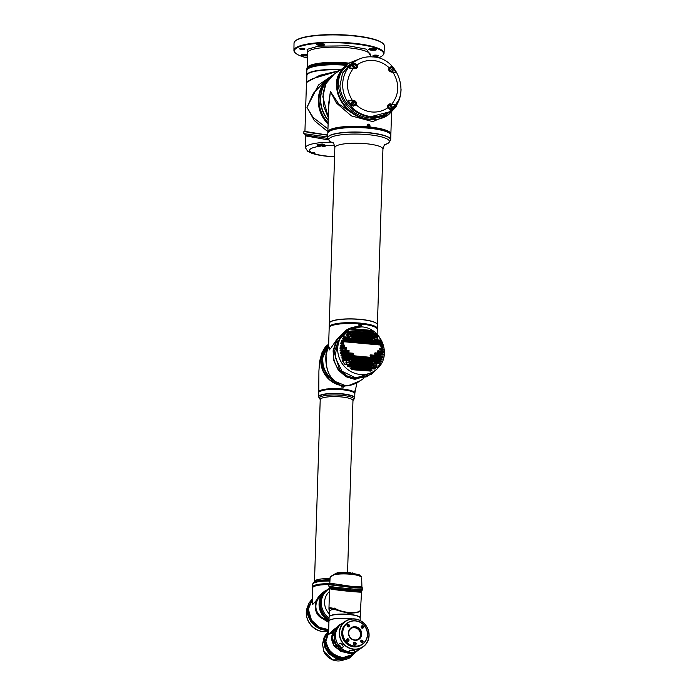 <?xml version="1.0" encoding="UTF-8"?>
<svg xmlns="http://www.w3.org/2000/svg" width="695" height="695" viewBox="0 0 695 695"><rect width="100%" height="100%" fill="white"/><g stroke="black" fill="none" stroke-linecap="round" stroke-linejoin="round"><path stroke-width="1.04" d="M307.364 57.972A44.61 9.426 1.8 0 1 295.366 52.933L294.923 52.49A45.079 9.522 1.8 0 1 293.924 50.431L294.02 43.177A45.201 9.556 1.8 0 1 295.158 41.109L295.566 40.744A44.801 9.469 1.8 0 1 296.322 40.154A44.801 9.469 1.8 0 1 341.002 34.75A44.801 9.469 1.8 0 1 382.997 43.49L383.379 43.881A45.201 9.556 1.8 0 1 384.387 46.018L384.031 53.263A45.079 9.522 1.8 0 1 382.902 55.253L382.432 55.669A44.61 9.426 1.8 0 1 381.677 56.252A44.61 9.426 1.8 0 1 378.236 57.911M295.158 41.109A45.201 9.556 1.8 0 1 295.922 40.519A45.201 9.556 1.8 0 1 341.01 35.063A45.201 9.556 1.8 0 1 383.379 43.881M293.924 50.431A45.079 9.522 1.8 0 1 295.818 47.781A45.079 9.522 1.8 0 1 345.745 42.595A45.079 9.522 1.8 0 1 384.031 53.263M377.576 55.339L373.841 55.226M295.366 52.933A44.61 9.426 1.8 0 1 296.244 48.276A44.61 9.426 1.8 0 1 350.332 43.49A44.61 9.426 1.8 0 1 382.432 55.669M304.106 48.485L300.37 48.363M378.193 55.557A2.485 0.53 1.8 0 1 378.193 55.574A2.485 0.53 1.8 0 1 378.089 55.713A2.485 0.53 1.8 0 1 375.335 56A2.485 0.53 1.8 0 1 373.215 55.418A2.485 0.53 1.8 0 1 373.215 55.4M378.089 55.513A2.485 0.53 -178.2 0 0 378.097 55.513A2.485 0.53 -178.2 0 1 375.682 55.817A2.485 0.53 -178.2 0 1 373.311 55.357M376.447 49.267A3.736 0.791 1.8 0 1 376.455 49.345A3.736 0.791 1.8 0 1 376.299 49.562A3.736 0.791 1.8 0 1 372.173 49.988A3.736 0.791 1.8 0 1 368.993 49.11A3.736 0.791 1.8 0 1 369.019 49.032M378.28 55.939A2.693 0.573 -178.2 0 0 378.332 55.652A2.693 0.573 -178.2 0 0 375.804 55.131A2.693 0.573 -178.2 0 0 373.119 55.452A2.693 0.573 -178.2 0 0 373.067 55.487A2.693 0.573 -178.2 0 0 375.013 56.226A2.693 0.573 -178.2 0 0 378.28 55.939M324.539 44.932A3.944 0.834 -178.2 0 0 324.617 44.515A3.944 0.834 -178.2 0 0 320.925 43.75A3.944 0.834 -178.2 0 0 316.998 44.228A3.944 0.834 -178.2 0 0 316.929 44.28A3.944 0.834 -178.2 0 0 319.761 45.349A3.944 0.834 -178.2 0 0 324.539 44.932M317.059 44.185A3.736 0.791 -178.2 0 0 317.042 44.254A3.736 0.791 -178.2 0 0 320.221 45.14A3.736 0.791 -178.2 0 0 324.348 44.706A3.736 0.791 -178.2 0 0 324.504 44.489A3.736 0.791 -178.2 0 0 324.495 44.419M307.407 54.479A3.944 0.834 -178.2 0 0 301.43 54.749A3.944 0.834 -178.2 0 0 301.361 54.801A3.944 0.834 -178.2 0 0 302.968 55.722A3.944 0.834 -178.2 0 0 307.39 55.861M376.49 49.779A3.944 0.834 -178.2 0 0 376.568 49.371A3.944 0.834 -178.2 0 0 372.876 48.598A3.944 0.834 -178.2 0 0 368.949 49.076A3.944 0.834 -178.2 0 0 368.88 49.128A3.944 0.834 -178.2 0 0 371.721 50.205A3.944 0.834 -178.2 0 0 376.49 49.779M304.81 49.076A2.693 0.573 -178.2 0 0 304.862 48.789A2.693 0.573 -178.2 0 0 302.334 48.268A2.693 0.573 -178.2 0 0 299.641 48.589A2.693 0.573 -178.2 0 0 299.597 48.624A2.693 0.573 -178.2 0 0 301.534 49.362A2.693 0.573 -178.2 0 0 304.81 49.076M299.745 48.537A2.485 0.53 -178.2 0 0 299.745 48.554A2.485 0.53 -178.2 0 0 301.865 49.137A2.485 0.53 -178.2 0 0 304.61 48.85A2.485 0.53 -178.2 0 0 304.714 48.711A2.485 0.53 -178.2 0 0 304.714 48.693M307.503 67.198A31.223 6.603 1.8 0 1 308.537 66.207A31.223 6.603 1.8 0 1 347.396 62.95A31.223 6.603 1.8 0 1 348.742 63.08M304.618 48.65A2.485 0.53 -178.2 0 0 304.627 48.65A2.485 0.53 -178.2 0 1 302.212 48.954A2.485 0.53 -178.2 0 1 299.84 48.494M377.237 55.27L374.188 55.174M303.767 48.415L300.718 48.32M374.136 48.693A2.493 0.53 1.8 0 1 371.356 48.607M306.617 54.366A2.493 0.53 1.8 0 1 303.837 54.279M322.176 43.846A2.493 0.53 1.8 0 1 319.405 43.759M370.209 48.711A3.736 0.791 -178.2 0 0 375.274 48.876M302.69 54.384A3.736 0.791 -178.2 0 0 307.407 54.592M318.249 43.863A3.736 0.791 -178.2 0 0 323.323 44.02M307.39 55.6A3.736 0.791 1.8 0 1 303.498 55.548A3.736 0.791 1.8 0 1 301.474 54.783A3.736 0.791 1.8 0 1 301.491 54.705M321.316 144.517L323.236 144.291L321.02 144.821A2.076 0.434 1.8 0 1 321.107 144.699A2.076 0.434 1.8 0 1 323.67 144.482M338.812 71.029L319.552 75.677L307.772 81.558L306.46 82.792L304.931 131.424L327.762 135.047M306.46 82.792L306.46 82.792C306.495 82.149 308.545 80.776 312.611 78.683L306.599 82.505M327.875 131.676L314.357 120.583L306.955 107.395L318.545 84.938L337.553 71.88M328.11 124.101A31.527 29.572 -124.1 0 1 318.301 99.724A31.527 29.572 -124.1 0 1 330.829 76.424L327.215 78.865L313.384 93.252L306.955 107.395L313.193 117.542L327.962 128.914M306.73 82.288L319.83 75.303L339.325 70.681M340.454 69.917A31.318 6.62 -178.2 0 0 308.215 73.653A31.318 6.62 -178.2 0 0 307.685 74.07A31.318 6.62 -178.2 0 0 306.903 75.477L306.686 82.34M327.762 135.082L309.362 132.606L304.94 131.138L303.889 131.546L303.837 133.405L305.131 133.84L327.701 136.984M303.889 131.546L327.762 135.256M340.767 69.709A31.023 6.559 -178.2 0 0 308.502 73.401A31.023 6.559 -178.2 0 0 307.981 73.8L307.685 74.07M345.719 65.252A31.527 6.663 -178.2 0 0 308.172 68.692A31.527 6.663 -178.2 0 0 306.851 70.525L306.704 75.182A31.527 6.663 1.8 0 1 308.024 73.357A31.527 6.663 1.8 0 1 340.906 69.613M306.886 75.955A31.527 6.663 1.8 0 1 306.704 75.182M328.24 139.86L305.826 135.942L305.461 147.748A30.484 6.446 1.8 0 1 306.738 145.985A30.484 6.446 1.8 0 1 331.22 142.197M307.207 69.57A31.397 6.637 1.8 0 1 345.91 65.095M346.084 64.956A31.527 6.663 -178.2 0 0 308.18 68.371A31.527 6.663 -178.2 0 0 306.86 70.195A31.527 6.663 -178.2 0 0 306.86 70.36M347.248 64.088A31.527 6.663 -178.2 0 0 308.215 67.398A31.527 6.663 -178.2 0 0 307.677 67.806A31.527 6.663 -178.2 0 0 306.886 69.222L306.86 70.195M347.37 64.001A31.397 6.637 -178.2 0 0 308.337 67.285A31.397 6.637 -178.2 0 0 307.807 67.702A31.397 6.637 -178.2 0 0 307.746 67.754M347.561 63.87A31.527 6.663 -178.2 0 0 308.224 67.154A31.527 6.663 -178.2 0 0 306.895 68.979A31.527 6.663 -178.2 0 0 306.895 69.1M348.291 63.375A31.527 6.663 -178.2 0 0 308.241 66.59A31.527 6.663 -178.2 0 0 307.703 66.998A31.527 6.663 -178.2 0 0 306.912 68.414L306.895 68.979M348.412 63.288A31.397 6.637 -178.2 0 0 308.363 66.477A31.397 6.637 -178.2 0 0 307.833 66.885A31.397 6.637 -178.2 0 0 307.772 66.946M339.073 70.855L312.611 78.683M303.837 133.405L305.852 135.117L327.692 138.383M311.221 153.004L314.088 153.621C317.632 154.803 322.367 155.68 328.301 156.245L334.556 156.662M334.59 145.542L325.816 145.689L322.376 144.013A29.807 6.298 -178.2 0 0 317.076 144.586L320.664 146.132C310.509 147.575 307.407 149.677 311.343 152.431L307.598 151.189L305.461 147.748M311.925 153.3L311.256 153.039L311.925 153.3C316.112 154.733 321.438 155.758 327.91 156.358L334.556 156.792M345.745 65.226A30.71 6.49 -178.2 0 0 322.028 65.321M313.949 153.378A2.615 0.556 1.8 0 0 314.748 153.03L312.924 152.587C315.052 152.891 315.434 153.239 314.088 153.621L311.403 152.804M310.283 152.613A2.076 0.434 1.8 0 1 310.074 152.413L310.005 152.379A29.807 6.298 -178.2 0 1 308.511 151.701M325.625 145.533L325.686 145.637A2.615 0.556 1.8 0 1 322.324 146.046L317.398 145.142M321.133 145.281L317.076 144.586M321.22 145.22A2.076 0.434 1.8 0 1 321.02 145.02L317.155 144.656L322.376 144.013M322.662 144.108L323.801 144.49M322.437 144.091L323.792 144.378M323.818 144.499L325.816 145.689C325.851 146.202 324.661 146.402 322.263 146.28M312.255 152.787L311.681 152.639L312.264 152.605M322.619 145.298L323.549 145.281L322.619 145.298M342.331 68.657L333.991 74.287L325.929 83.617L322.81 96.675L328.309 117.672M328.648 106.995L330.403 91.549L338.786 103.972L353.651 114.171M387.845 115.24L372.702 121.608L351.462 115.917L336.484 103.112L330.403 91.549L328.778 102.669L327.858 131.989A31.527 6.663 1.8 0 1 329.187 130.165A31.527 6.663 1.8 0 1 366.812 126.733L367.516 124.362L370.027 125.891L369.992 127.029A31.527 6.663 1.8 0 1 390.877 133.97A31.527 6.663 1.8 0 1 390.859 134.178M330.803 76.884A31.318 29.381 55.9 0 0 320.682 98.264A31.318 29.381 55.9 0 0 328.24 120.07M398.774 100.08L388.053 115.101L369.332 119.583C352.695 118.445 337.032 102.608 336.667 86.545L339.212 73.54L347.656 63.801C339.221 70.873 335.555 78.422 336.658 86.441C337.214 103.616 353.885 118.845 369.323 119.592C376.412 120.174 382.65 118.689 388.027 115.118M398.869 99.871L396.037 106.839L388.557 114.762L369.844 119.245C352.852 117.915 337.509 102.104 337.205 86.189C336.927 78.961 339.012 72.767 343.46 67.606L348.23 63.419L358.863 59.205M369.175 126.603A1.138 1.069 -124.1 0 1 367.299 125.673A1.138 1.069 -124.1 0 1 367.916 124.744M328.222 120.513A31.527 29.572 -124.1 0 1 320.404 98.299A31.527 29.572 -124.1 0 1 332.931 75.008L331.567 75.929A31.527 29.572 55.9 0 0 319.031 99.229A31.527 29.572 55.9 0 0 328.144 122.885M332.931 75.008A31.527 29.572 -124.1 0 1 333.487 74.643M401.076 89.455A30.484 28.599 -124.1 0 1 388.957 111.982C411.683 98.473 399.781 57.885 372.928 56.912C366.291 56.347 360.253 57.867 354.815 61.464L350.098 64.652L342.557 73.123L339.916 85.876C341.671 106.943 361.782 116.882 370.609 116.743L388.957 111.982A30.484 28.599 -124.1 0 1 370.956 116.508A30.484 28.599 -124.1 0 1 342.696 83.999A30.484 28.599 -124.1 0 1 354.815 61.464A30.484 28.599 -124.1 0 1 372.824 56.938M354.85 68.666L349.298 67.98L353.347 63.645L354.771 63.523L357.1 64.904A2.615 2.45 -124.1 0 1 354.815 68.51L354.85 68.666C357.117 68.388 357.951 67.094 357.334 64.783L354.771 63.21L353.242 63.549A29.807 27.965 55.9 0 0 349.177 67.901L353.251 68.518C345.875 78.439 345.545 89.021 352.252 100.254L348.143 100.601A29.807 27.965 55.9 0 0 351.913 105.692L353.425 106.109L356.075 104.728C360.609 108.941 365.848 111.356 371.79 111.973C377.741 112.468 383.101 111.044 387.871 107.699L390.051 109.532L391.311 109.376A29.807 27.965 55.9 0 0 395.386 105.014L395.055 104.459L391.954 103.963C399.33 94.042 399.668 83.461 392.953 72.228L396.411 72.315A29.807 27.965 55.9 0 0 392.64 67.233L391.398 66.633L389.131 67.754C384.596 63.54 379.357 61.125 373.415 60.508C367.464 60.022 362.104 61.447 357.334 64.783L357.1 64.904M369.167 125.691L368.932 126.064A0.521 0.487 55.9 0 0 369.028 125.43L368.48 125.004L368.446 126.012L369.323 125.587M331.324 76.094A31.527 29.572 55.9 0 0 331.185 76.189A31.527 29.572 55.9 0 0 318.658 99.489A31.527 29.572 55.9 0 0 328.127 123.519M331.515 75.963A31.527 29.572 55.9 0 0 331.472 75.99A31.527 29.572 55.9 0 0 318.944 99.289A31.527 29.572 55.9 0 0 328.144 123.041M331.15 76.215A31.527 29.572 55.9 0 0 331.115 76.233A31.527 29.572 55.9 0 0 318.579 99.533A31.527 29.572 55.9 0 0 328.127 123.632M331.029 76.294A31.527 29.572 55.9 0 0 330.95 76.346A31.527 29.572 55.9 0 0 318.414 99.646A31.527 29.572 55.9 0 0 328.118 123.91M353.781 103.668L353.868 103.164L353.755 103.668M391.772 69.457L391.068 69.795L391.094 68.987L391.772 69.457L391.433 69.83M369.992 127.029L366.812 126.733M369.94 127.22L369.975 125.925A1.659 1.555 55.9 0 0 367.49 124.388M396.272 104.658L385.864 115.127L370.227 117.994C344.685 116.343 329.074 83.4 344.711 67.919L356.048 60.682M355.049 105.44A2.615 2.45 55.9 0 0 353.59 100.775L353.851 100.41C356.092 101.105 356.83 102.547 356.075 104.728L353.425 106.109M355.136 105.388L351.913 105.692M348.751 100.132L348.273 100.532L353.529 101.018C356.448 102.869 356.396 104.432 353.381 105.718L352.026 105.597L348.143 100.601M353.529 101.018L348.768 100.323L353.851 100.41M353.225 68.362L349.75 68.292M354.771 63.21L354.702 63.775C357.621 65.617 357.569 67.18 354.554 68.475L349.177 67.901M354.702 63.775L353.242 63.549M356.24 68.18A2.615 2.45 55.9 0 0 354.763 63.532L354.702 63.21M392.64 67.233L391.207 67.18L392.562 67.311L396.315 72.376L391.355 72.08C389.113 71.376 388.375 69.934 389.131 67.754L391.398 66.633M389.808 67.276A2.615 2.45 55.9 0 1 391.276 66.937L391.45 66.642M391.146 71.889L396.411 72.315M396.098 72.515L391.355 72.08M395.386 105.014L390.104 104.189L395.29 104.919L391.242 109.254L389.947 109.289L387.992 107.656A2.615 2.45 -124.1 0 1 390.295 104.059L395.055 104.459M389.044 108.889L391.311 109.376M390.355 103.816C388.088 104.094 387.254 105.388 387.871 107.699L390.051 109.306M368.402 125.117L369.054 125.057M368.897 125.161L369.028 125.43A0.521 0.487 55.9 0 0 368.367 125.17M391.207 67.18L388.948 68.657M390.034 104.432L387.775 105.901M353.851 103.677L353.416 102.825L353.851 103.677M354.398 66.199L355.206 65.808L354.398 66.199M390.547 106.465L390.13 107.126L390.156 106.196M329.864 326.007A23.934 5.056 1.8 0 1 329.925 325.946A23.934 5.056 1.8 0 1 330.334 325.634A23.934 5.056 1.8 0 1 354.207 322.749A23.934 5.056 1.8 0 1 376.638 327.415A23.934 5.056 1.8 0 1 376.699 327.475M377.272 329.221L377.289 328.648A24.056 5.082 -178.2 0 0 376.76 327.536A24.056 5.082 -178.2 0 0 354.207 322.845A24.056 5.082 -178.2 0 0 330.212 325.746A24.056 5.082 -178.2 0 0 329.804 326.059A24.056 5.082 -178.2 0 0 329.195 327.137L329.178 327.71A24.056 5.082 1.8 0 1 330.195 326.311A24.056 5.082 1.8 0 1 356.796 323.54A24.056 5.082 1.8 0 1 377.272 329.221A24.056 5.082 1.8 0 1 377.272 329.282M377.289 328.587A24.056 5.082 -178.2 0 0 377.298 328.527A24.056 5.082 -178.2 0 0 356.813 322.854A24.056 5.082 -178.2 0 0 330.212 325.625A24.056 5.082 -178.2 0 0 329.204 327.015A24.056 5.082 -178.2 0 0 329.204 327.076M377.298 328.527L377.411 324.886A24.056 5.082 -178.2 0 0 356.926 319.205A24.056 5.082 -178.2 0 0 330.325 321.976A24.056 5.082 -178.2 0 0 329.317 323.375L329.204 327.015M327.823 133.232A31.527 6.663 1.8 0 1 327.823 133.171A31.527 6.663 1.8 0 1 329.152 131.338A31.527 6.663 1.8 0 1 364.006 127.706A31.527 6.663 1.8 0 1 390.842 135.151A31.527 6.663 1.8 0 1 390.842 135.212M390.842 135.151L390.868 134.378A31.527 6.663 -178.2 0 0 390.164 132.919A31.527 6.663 -178.2 0 0 360.618 126.768A31.527 6.663 -178.2 0 0 329.169 130.573A31.527 6.663 -178.2 0 0 328.639 130.981A31.527 6.663 -178.2 0 0 327.849 132.398L327.823 133.171M328.7 130.929A31.397 6.637 1.8 0 1 328.761 130.868A31.397 6.637 1.8 0 1 329.3 130.46A31.397 6.637 1.8 0 1 360.609 126.672A31.397 6.637 1.8 0 1 390.051 132.797A31.397 6.637 1.8 0 1 390.104 132.858M390.694 139.791A31.527 6.663 -178.2 0 0 390.694 139.73A31.527 6.663 -178.2 0 0 363.859 132.285A31.527 6.663 -178.2 0 0 329.004 135.916A31.527 6.663 -178.2 0 0 327.684 137.749A31.527 6.663 -178.2 0 0 327.684 137.81M390.694 139.73L390.833 135.273A31.527 6.663 -178.2 0 0 364.006 127.828A31.527 6.663 -178.2 0 0 329.143 131.459A31.527 6.663 -178.2 0 0 327.823 133.292L327.684 137.749M328.527 136.394A31.397 6.637 1.8 0 1 328.596 136.342A31.397 6.637 1.8 0 1 329.126 135.933A31.397 6.637 1.8 0 1 360.444 132.146A31.397 6.637 1.8 0 1 389.878 138.27A31.397 6.637 1.8 0 1 389.93 138.322M333.209 143.048L329.943 141.467L327.675 137.949A31.527 6.663 1.8 0 1 328.996 136.124A31.527 6.663 1.8 0 1 363.859 132.493A31.527 6.663 1.8 0 1 390.694 139.93L390.694 139.851A31.527 6.663 -178.2 0 0 390.694 139.851A31.527 6.663 -178.2 0 0 389.991 138.383A31.527 6.663 -178.2 0 0 360.444 132.241A31.527 6.663 -178.2 0 0 329.004 136.038A31.527 6.663 -178.2 0 0 328.466 136.455A31.527 6.663 -178.2 0 0 327.675 137.871A31.527 6.663 -178.2 0 0 327.675 137.914M329.317 323.314A24.056 5.082 1.8 0 1 329.317 323.253A24.056 5.082 1.8 0 1 330.334 321.855A24.056 5.082 1.8 0 1 356.935 319.083A24.056 5.082 1.8 0 1 377.411 324.765A24.056 5.082 1.8 0 1 377.411 324.826M361.27 324.061A23.934 5.056 -178.2 0 0 358.924 323.844A24.056 5.082 1.8 0 0 330.186 326.433A24.056 5.082 1.8 0 0 329.178 327.832L328.561 347.526L329.447 349.898M375.804 370.018L366.604 376.786L355.536 378.532L346.657 375.769L339.629 369.766L334.069 352.087L341.193 334.808L348.682 329.213L357.586 326.902M376.351 369.558L372.824 372.503L355.883 377.932L342.027 371.295L335.12 357.187L337.527 341.384L349.22 329.413A24.334 22.831 -124.1 0 1 352.669 327.936L361.895 326.902C380.539 327.736 391.615 353.373 379.018 366.908A24.334 22.831 -124.1 0 1 376.351 369.558A24.334 22.831 -124.1 0 1 360.253 374.466A24.334 22.831 -124.1 0 1 338.404 355.188A24.334 22.831 -124.1 0 1 349.22 329.413M361.287 324.661L361.304 324.035A24.056 5.082 1.8 0 1 377.272 329.343L377.116 334.26M361.261 325.46L360.045 326.554L358.881 325.234L358.924 323.818M360.774 326.372L360.045 326.554M360.809 326.207A1.138 1.069 -124.1 0 1 358.976 325.642A1.138 1.069 -124.1 0 1 359.55 324.339M367.777 330.029L368.637 330.472M370.817 331.828L372.581 333.209M374.127 334.669L374.883 335.494M375.587 336.337L376.36 337.353M376.56 337.648L376.925 338.178M377.394 338.917L377.967 339.924M380.625 357.421L380.46 358.264M380.087 359.741L379.8 360.688M359.758 381.068A24.473 22.961 -124.1 0 1 359.263 381.407A24.473 22.961 -124.1 0 1 350.462 384.865L360.349 380.678L351.375 384.665M360.349 326.103C359.124 325.382 359.15 324.739 360.41 324.174C361.608 324.93 361.582 325.573 360.349 326.103M382.041 351.392L381.955 350.08M381.816 348.812L381.625 347.596M373.832 333.079L372.589 331.993M371.2 330.959L370.331 330.386M346.014 330.221L336.241 340.576L333.105 350.775L333.774 360.618L338.265 370.061L345.945 376.707L354.763 379.401L371.712 374.266L355.136 379.036C341.784 377.95 331.741 364.31 333.522 350.506L337.553 338.708L346.18 330.116L360.557 326.754M328.648 344.703L327.884 346.171C325.434 352.365 325.199 359.854 327.18 368.637C329.022 375.96 333.253 381.112 339.881 384.083L336.432 382.259M328.666 344.129A24.056 22.57 55.9 0 0 322.645 358.898A24.056 22.57 55.9 0 0 334.608 381.042M360.488 324.826A0.521 0.487 55.9 0 0 359.888 324.843L360.722 325.286A0.521 0.487 55.9 0 0 360.488 324.826M355.883 328.952L369.297 330.203L371.721 331.002A22.622 21.224 -124.1 0 1 373.102 331.88L351.783 329.89A22.622 21.224 -124.1 0 1 353.216 329.274L369.21 330.525L355.883 328.952L353.216 329.274L371.756 330.907A22.753 21.345 -124.1 0 1 373.154 331.784L351.783 329.89M351.896 369.366A22.753 21.345 -124.1 0 1 350.497 368.48L355.632 368.228L367.342 369.323L371.556 369.922L371.938 370.487A22.753 21.345 -124.1 0 1 370.496 371.104L351.965 369.245A22.622 21.224 -124.1 0 1 350.575 368.367L355.632 368.228A20.207 18.956 -124.1 0 1 353.494 367.177L348.099 366.43A22.622 21.224 -124.1 0 1 347.222 365.596L350.74 365.318A20.207 18.956 -124.1 0 1 349.689 364.423L347.943 365.005L345.224 364.501A23.196 21.762 -124.1 0 1 342.322 360.21L345.875 359.81A20.207 18.956 -124.1 0 1 345.432 359.046L342.296 358.507A22.622 21.224 -124.1 0 1 341.957 357.734L344.581 357.36A20.207 18.956 -124.1 0 1 344.207 356.474L341.306 355.962A22.622 21.224 -124.1 0 1 341.071 355.188L343.625 354.815A20.207 18.956 -124.1 0 1 343.382 353.937L340.637 353.442A22.622 21.224 -124.1 0 1 340.498 352.678L343.026 352.304A20.207 18.956 -124.1 0 1 342.896 351.435L340.272 350.949A22.622 21.224 -124.1 0 1 340.211 350.193L348.986 350.645L348.933 351.844L340.272 350.949L348.933 351.844M348.013 366.526A22.753 21.345 -124.1 0 1 347.126 365.692L350.74 365.318L372.39 367.334L375.404 368.228A22.622 21.224 -124.1 0 1 374.475 368.889L349.507 366.725M345.094 364.614A23.352 21.91 -124.1 0 1 342.166 360.288L342.531 359.81L348.247 360.036L350.549 362.686L349.689 364.423L345.224 364.501L347.709 364.771M342.175 358.568A22.753 21.345 -124.1 0 1 341.827 357.777L344.581 357.36L379.01 360.583L381.129 361.391A22.622 21.224 -124.1 0 1 380.747 362.104L343.095 358.75M341.176 355.996A22.753 21.345 -124.1 0 1 340.941 355.223L343.625 354.815L380.122 358.229L382.172 359.028A22.622 21.224 -124.1 0 1 381.894 359.749L344.173 356.309M340.507 353.468A22.753 21.345 -124.1 0 1 340.368 352.695L343.026 352.304L353.303 353.26L353.182 354.693L343.347 353.781M340.133 350.958A22.753 21.345 -124.1 0 1 340.072 350.202L342.748 349.82A20.207 18.956 -124.1 0 1 342.722 348.959L340.168 348.473A22.622 21.224 -124.1 0 1 340.176 348.099A22.622 21.224 -124.1 0 1 340.194 347.735L342.774 347.361A20.207 18.956 -124.1 0 1 342.852 346.51L340.341 346.032A22.622 21.224 -124.1 0 1 340.446 345.293L344.199 345.285L344.155 346.475L340.341 346.032L344.008 346.458M340.211 346.023A22.753 21.345 -124.1 0 1 340.315 345.276L343.095 344.929A20.207 18.956 -124.1 0 1 343.373 343.73L340.785 343.617A22.622 21.224 -124.1 0 1 340.976 342.887L342.67 342.713L342.557 343.938M340.654 343.591A22.753 21.345 -124.1 0 1 340.845 342.852L342.678 342.453L343.373 343.73L340.785 343.617L342.505 343.869M342.678 342.453L343.512 343.243A20.207 18.956 -124.1 0 1 344.034 341.705L341.506 341.228A22.622 21.224 -124.1 0 1 341.792 340.507L344.72 340.168A20.207 18.956 -124.1 0 1 345.146 339.351L342.548 338.865A22.622 21.224 -124.1 0 1 342.93 338.152L346.093 337.839A20.207 18.956 -124.1 0 1 346.588 337.162L343.061 336.71A23.196 21.762 -124.1 0 1 346.214 332.983L348.951 332.836L350.48 333.47A2.276 2.137 -124.1 0 1 348.925 337.223L345.007 336.893M341.384 341.184A22.753 21.345 -124.1 0 1 341.662 340.454L344.72 340.168L379.948 343.46L382.38 344.294A22.622 21.224 -124.1 0 1 382.615 345.067L341.506 341.228L382.172 345.18M342.427 338.812A22.753 21.345 -124.1 0 1 342.817 338.091L346.093 337.839L378.723 340.88L381.39 341.74A22.622 21.224 -124.1 0 1 381.729 342.522L342.548 338.865L381.312 342.644M342.913 336.632A23.352 21.91 -124.1 0 1 346.093 332.879L348.968 332.531L350.671 333.287C351.948 335.555 351.375 336.919 348.951 337.379L350.167 336.936M350.48 333.47L350.671 333.287A20.207 18.956 -124.1 0 1 351.774 332.592L348.282 332.019A22.622 21.224 -124.1 0 1 349.203 331.359L354.624 331.254A20.207 18.956 -124.1 0 1 356.813 330.603L368.489 331.532L356.787 330.446M348.195 331.932A22.753 21.345 -124.1 0 1 349.125 331.263L370.67 332.757L375.578 333.826A22.622 21.224 -124.1 0 1 376.455 334.651L348.282 332.019L376.23 334.799M326.415 345.919A24.056 22.57 55.9 0 0 324.956 374.145A24.056 22.57 55.9 0 0 343.339 385.638A24.056 22.57 55.9 0 0 352.539 384.561M371.921 366.387L351.27 364.458L350.506 363.581L351.314 362.86L371.973 364.788L372.729 365.657L371.921 366.387L351.236 364.293A0.608 0.573 -124.1 0 1 350.827 363.242A0.608 0.573 -124.1 0 1 351.253 363.094L351.044 364.189L371.695 366.117L371.721 365.37L351.062 363.442M372.763 339.464L352.113 337.535L351.357 336.658L352.165 335.928L372.815 337.857L373.571 338.734L372.763 339.464L352.078 337.37A0.608 0.573 -124.1 0 1 351.679 336.31A0.608 0.573 -124.1 0 1 352.104 336.171L351.887 337.266L372.537 339.195L372.563 338.448L351.913 336.519M327.137 345.024A24.056 22.57 55.9 0 0 320.812 360.114A24.056 22.57 55.9 0 0 353.13 384.396M326.607 345.676A24.056 22.57 55.9 0 0 321.029 359.967A24.056 22.57 55.9 0 0 324.956 374.145M346.579 363.502C345.945 361.869 346.458 360.94 348.099 360.722L349.507 361.582A1.868 1.755 -124.1 0 1 347.987 364.362A1.868 1.755 -124.1 0 1 346.579 363.502M374.101 337.735L375.926 335.728L377.637 337.37A1.868 1.755 -124.1 0 1 375.813 339.377A1.868 1.755 -124.1 0 1 374.101 337.735M347.248 335.607C346.961 334.113 347.543 333.322 348.968 333.209L350.575 334.469A1.868 1.755 -124.1 0 1 348.855 336.858A1.868 1.755 -124.1 0 1 347.248 335.607M347.57 362.434L348.256 362.408L347.96 363.033M374.492 365.101L375.091 364.805L375.074 365.509M375.361 337.674L375.891 337.266L375.734 338.039M348.482 334.842L349.159 334.99L348.777 335.52M349.029 335.468L348.664 334.677M376.177 337.831L375.691 337.171M375.274 365.388L374.614 364.814M348.23 362.946L347.743 362.217M348.621 335.381L349.194 334.686L348.621 335.381M375.943 338.022L375.795 337.084L376.299 337.744M374.596 365.257L375.413 364.866L374.596 365.257M347.847 362.955L348.238 362.13L347.847 362.955M383.597 352.547L377.889 352.243L377.932 350.645L383.623 351.792A22.753 21.345 -124.1 0 1 383.614 352.174A22.753 21.345 -124.1 0 1 383.597 352.547L377.637 351.974L377.654 351.227L377.689 352.139M377.437 351.036L383.501 352.148A22.622 21.224 -124.1 0 1 383.484 352.521L377.863 352.087M342.713 347.604L346.275 347.691L346.075 349.185L346.119 348.039L340.854 347.543L346.214 347.926L346.162 349.125L340.168 348.473L346.023 349.02M343.035 345.172L344.26 345.041L344.008 346.379M341.123 344.859L344.094 345.389L344.051 346.544M341.714 342.444L342.592 342.791L342.505 343.773M375.917 339.898A2.485 2.328 -124.1 0 1 374.466 335.511L376.021 335.06L378.228 335.885A23.352 21.91 -124.1 0 1 381.155 340.203L375.873 339.733A2.276 2.137 -124.1 0 1 374.536 335.711L376.716 335.833M378.228 335.885L378.141 335.963A23.196 21.762 -124.1 0 1 381.042 340.263L379.661 340.133M381.251 346.484L383.041 346.814A22.622 21.224 -124.1 0 1 383.188 347.578L381.651 347.526L381.095 346.814L381.764 346.101L382.537 346.258L381.477 346.666L383.145 346.805A22.753 21.345 -124.1 0 1 383.293 347.57L381.659 347.526L381.095 346.814M383.293 347.57L381.459 347.413L381.477 346.666L381.459 347.465M383.518 349.316A22.753 21.345 -124.1 0 1 383.579 350.072L380.061 349.985L380.104 348.386L383.518 349.316L379.826 348.977L379.809 349.724L380.043 348.629L383.414 349.307A22.622 21.224 -124.1 0 1 383.475 350.063L380.026 349.828M383.579 350.072L379.852 349.88M379.6 348.786L382.971 348.768M383.449 354.25A22.753 21.345 -124.1 0 1 383.345 354.997L374.97 354.433L375.005 352.825L381.303 353.416L383.449 354.25L374.718 353.416L374.701 354.163L374.944 353.069L383.345 354.215A22.622 21.224 -124.1 0 1 383.232 354.954L374.935 354.268M383.345 354.997L374.753 354.328M374.518 353.216L382.988 353.703M370.227 355.188L370.522 356.309L380.382 357.23L370.565 356.474L370.591 354.876L380.869 355.84L383.006 356.683L370.287 355.458L370.279 356.205L370.531 355.119L382.902 356.639A22.622 21.224 -124.1 0 1 382.71 357.369L370.565 356.474L370.531 355.119L370.07 355.275M383.006 356.683A22.753 21.345 -124.1 0 1 382.815 357.421L370.331 356.37M370.148 355.241L382.589 356.135M380.321 363.337L380.417 363.859A23.352 21.91 -124.1 0 1 377.237 367.612L375.005 367.525L373.484 366.639A2.485 2.328 -124.1 0 1 375.204 362.547L380.321 363.337L375.856 363.337M342.965 352.539L353.242 353.503L353.121 354.763L353.173 353.616L341.045 352.261M342.687 350.054L349.046 350.402L348.847 351.905L348.899 350.758L340.793 349.767M374.918 354.268L374.944 353.069L374.926 354.268L381.06 354.997A20.207 18.956 -124.1 0 1 380.869 355.84L380.808 356.075M383.119 351.253L377.715 350.992L383.623 351.792M377.845 352.078L377.871 350.888L377.889 352.243L381.381 352.573A20.207 18.956 -124.1 0 1 381.303 353.416L381.242 353.659M380.061 349.985L380.043 348.629L379.531 348.829M346.275 347.691L346.18 349.125M346.049 348.282L340.194 347.735L340.819 347.3M343.252 343.278L342.991 343.799M343.156 343.651L341.219 343.817M354.554 331.498L370.67 332.757A20.207 18.956 -124.1 0 0 368.524 331.697L372.659 332.002M374.179 333.131L375.639 333.739A22.753 21.345 -124.1 0 1 376.525 334.573L373.415 334.616A20.207 18.956 -124.1 0 1 374.466 335.511L374.536 335.711C373.25 337.553 373.693 338.891 375.873 339.733L378.228 339.959M372.841 337.006L352.191 335.077L351.427 334.208L352.243 333.478L372.894 335.407L372.841 337.006L352.156 334.921A0.608 0.573 -124.1 0 1 351.748 333.861A0.608 0.573 -124.1 0 1 352.174 333.722L351.965 334.816L372.616 336.745L372.642 335.998L351.991 334.069M348.951 337.379L343.217 336.884M346.032 338.074L378.723 340.88A20.207 18.956 -124.1 0 0 378.28 340.116L380.886 340.402M344.651 340.402L379.948 343.46A20.207 18.956 -124.1 0 0 379.574 342.565L381.433 342.783M383.475 350.063L382.962 350.176L383.475 350.063M383.484 352.521L381.346 352.408M383.232 354.954L381.008 354.832M382.71 357.369L380.382 357.23M377.237 367.612L373.562 366.543A2.276 2.137 -124.1 0 1 375.135 362.79L380.156 363.494L374.822 363.059M380.417 363.859L380.304 363.754A23.196 21.762 -124.1 0 1 377.15 367.481L376.377 367.577M368.298 370.939L351.965 369.245L370.461 370.974L354.598 369.905M371.556 369.922L371.894 370.365A22.622 21.224 -124.1 0 1 370.461 370.974L370.496 371.104M373.71 363.19L373.484 366.639A20.207 18.956 -124.1 0 1 372.39 367.334L375.465 368.341A22.753 21.345 -124.1 0 1 374.536 369.01L369.54 368.68A20.207 18.956 -124.1 0 1 367.342 369.323L351.149 368.02M349.715 366.977L374.536 369.01M345.815 360.053L348.178 360.271A2.276 2.137 -124.1 0 1 349.507 364.293L346.214 364.753M371.999 363.937L351.34 362.008L350.584 361.131L351.392 360.401L372.042 362.33L371.999 363.937L351.296 361.843A0.608 0.573 -124.1 0 1 350.906 360.783A0.608 0.573 -124.1 0 1 351.331 360.644L351.123 361.739L371.773 363.667L371.79 362.92L351.14 360.992M382.815 357.421L380.417 357.395A20.207 18.956 -124.1 0 1 380.122 358.229L382.276 359.089A22.753 21.345 -124.1 0 1 381.989 359.81L379.435 359.767A20.207 18.956 -124.1 0 1 379.01 360.583L381.225 361.461A22.753 21.345 -124.1 0 1 380.843 362.182L378.063 362.095A20.207 18.956 -124.1 0 1 377.567 362.773L377.498 363.016M381.989 359.81L379.401 359.602M341.306 355.962L381.277 360.053M353.303 353.26L353.234 354.858L340.637 353.442L353.069 354.598M349.046 350.402L348.986 352L342.852 351.27M341.358 353.851L353.19 354.693M344.26 345.041L344.199 346.64L342.8 346.353M346.214 349.29L342.687 348.794L346.214 349.29M340.776 348.864L340.168 348.473M340.897 346.405L344.199 346.64M340.315 345.276L344.034 345.632M340.845 342.852L342.531 343.035M342.01 341.566L382.285 345.198M341.662 340.454L382.485 344.268A22.753 21.345 -124.1 0 1 382.719 345.041M342.618 340.055L379.887 343.695M342.817 338.091L381.486 341.705A22.753 21.345 -124.1 0 1 381.824 342.487M343.86 337.701L378.662 341.123M346.093 332.879L348.082 333.157M347.196 332.488L348.725 333.035M348.968 332.531L348.76 332.974A2.259 2.12 55.9 0 1 349.681 333.27M349.125 331.263L375.639 333.739M350.845 330.95L370.6 332.992M369.297 330.203L371.756 330.907M376.021 335.06L375.726 335.494A2.259 2.12 55.9 0 0 374.449 335.789M377.394 335.311L375.691 335.555M380.704 341.149L381.486 341.705M381.79 343.721L382.485 344.268M382.302 345.328L380.53 345.12A20.207 18.956 -124.1 0 1 380.956 346.736L381.764 346.101M382.537 346.258L383.145 346.805M382.849 347.847L381.06 347.248A20.207 18.956 -124.1 0 1 381.26 348.499L381.199 348.734M381.885 358.542L341.592 354.78M382.276 359.089L340.941 355.223M380.869 360.913L342.453 357.326M381.225 361.461L341.827 357.777M376.377 367.837L374.909 367.299M375.005 367.525L373.571 366.534M375.135 367.785L347.726 365.231M375.465 368.341L347.126 365.692M371.938 370.487L350.497 368.48M349.481 366.717L353.46 367.012M342.166 360.288L347.213 360.662M342.531 359.81L347.865 360.54M340.368 352.695L353.112 353.851M340.072 350.202L348.829 350.992M359.888 324.8L359.871 325.382L360.861 325.477L360.887 324.895L359.888 324.8M326.016 354.059L326.32 364.467M350.462 384.865L350.932 384.778M371.486 374.431L376.308 369.601M337.509 338.422L330.386 348.864L328.596 346.405M361.304 324.035L361.244 324.582M358.924 323.853L361.261 324.07M307.381 607.465L306.443 612.712C305.704 621.678 315.07 631.442 323.106 631.399L328.648 630.982L324.374 637.315L324.235 645.299L328.257 652.909L335.511 658.191L328.987 653.778L325.008 647.792L323.731 641.624L324.079 638.349L325.277 635.074L328.657 630.973M312.255 599.907L308.328 609.176L311.534 620.288L319.387 627.342L328.7 629.679M312.29 598.986L307.685 610.844C309.301 621.669 315.678 628.124 326.832 630.2L328.683 630.287M328.214 630.617A2.076 0.669 89.6 0 1 328.083 630.66L320.682 629.253L315.869 626.629L310.917 621.695L307.59 614.545L307.12 611.035L307.399 607.361L308.823 603.251L312.29 598.873L307.225 611.157C308.693 621.886 315.061 628.35 326.337 630.539L328.083 630.66A2.076 0.669 89.6 0 1 327.953 630.617M329.013 619.549A18.044 16.923 -124.1 0 1 320.282 603.095A18.044 16.923 -124.1 0 1 327.449 589.76A18.044 16.923 -124.1 0 1 327.493 589.734M329.022 619.462A18.044 16.923 -124.1 0 1 320.352 603.043A18.044 16.923 -124.1 0 1 327.527 589.707A18.044 16.923 -124.1 0 1 327.545 589.69M328.926 622.494L320.682 617.542C313.228 612.66 313.61 600.15 321.429 593.747L324.539 591.228L312.654 604.572L312.194 601.896M324.539 591.228L328.248 589.221L324.539 591.228M321.429 593.747L327.406 589.794A18.044 16.923 -124.1 0 1 327.432 589.777M320.682 617.542L320.855 617.03L318.362 614.311C314.288 609.176 314.47 603.477 318.901 597.214L321.577 594.051L319.022 597.353C315.017 603.425 314.835 608.994 318.492 614.067L320.951 616.778L328.943 621.782M328.943 622.025L320.951 616.778M328.692 584.608A18.044 3.814 -178.2 0 0 313.089 587.084A18.044 3.814 -178.2 0 0 312.637 587.892L312.168 602.721L312.689 604.363L329.517 588.031M351.8 618.932A15.551 3.284 -178.2 0 0 348.977 618.602A15.551 3.284 -178.2 0 0 328.97 621.13A15.551 3.284 1.8 0 1 328.97 621.052A18.044 16.923 -124.1 0 1 326.224 590.585L321.655 594.199M318.492 614.067L318.362 614.311C314.705 609.098 314.887 603.399 318.901 597.214L319.022 597.353M326.224 590.585A18.044 16.923 -124.1 0 1 326.242 590.576L326.954 590.098A18.044 16.923 -124.1 0 1 326.963 590.09A18.044 16.923 -124.1 0 0 328.996 620.192M328.709 584.512A17.922 3.788 -178.2 0 0 313.21 586.971A17.922 3.788 -178.2 0 0 313.15 587.023M328.97 621.035A18.044 16.923 -124.1 0 1 326.259 590.559M328.996 620.157A18.044 16.923 -124.1 0 1 326.98 590.081M329.013 619.619A18.044 16.923 -124.1 0 1 327.406 589.794M354.702 398.044A18.044 3.814 -178.2 0 0 354.711 397.966A18.044 3.814 -178.2 0 0 354.311 397.123A18.044 3.814 -178.2 0 0 341.853 393.9A18.044 3.814 -178.2 0 0 319.092 396.02A18.044 3.814 -178.2 0 0 318.64 396.828A18.044 3.814 -178.2 0 0 318.64 396.906M354.25 397.071A17.922 3.788 -178.2 0 0 354.189 397.01A17.922 3.788 -178.2 0 0 341.818 393.804A17.922 3.788 -178.2 0 0 319.222 395.907A17.922 3.788 -178.2 0 0 319.161 395.968M354.711 397.844L354.841 393.787A18.044 3.814 -178.2 0 0 341.983 389.721A18.044 3.814 -178.2 0 0 318.77 392.658L318.649 396.706A18.044 3.814 1.8 0 1 341.853 393.778A18.044 3.814 1.8 0 1 354.711 397.844A18.044 3.814 1.8 0 1 354.711 397.905M354.841 393.726A18.044 3.814 -178.2 0 0 354.841 393.665A18.044 3.814 -178.2 0 0 341.983 389.6A18.044 3.814 -178.2 0 0 318.779 392.536A18.044 3.814 -178.2 0 0 318.779 392.597M354.841 393.665L354.867 393.101A18.044 3.814 -178.2 0 0 354.459 392.267A18.044 3.814 -178.2 0 0 342.001 389.035A18.044 3.814 -178.2 0 0 319.248 391.155A18.044 3.814 -178.2 0 0 318.796 391.971L318.779 392.536M312.689 587.631A18 3.805 1.8 0 1 313.445 586.649A18 3.805 1.8 0 1 328.735 584.417M312.646 587.77A18.044 3.814 1.8 0 1 312.646 587.649A18.044 3.814 1.8 0 1 313.402 586.606A18.044 3.814 1.8 0 1 328.752 584.365M354.441 392.241A18 3.805 -178.2 0 0 354.424 392.223A18 3.805 -178.2 0 0 341.992 389A18 3.805 -178.2 0 0 319.292 391.12A18 3.805 -178.2 0 0 319.266 391.137L319.292 391.12M312.75 584.269A18.044 3.814 1.8 0 1 312.75 584.208A18.044 3.814 1.8 0 1 329.934 580.933M329.925 581.055A18.044 3.814 -178.2 0 0 312.75 584.33L312.663 586.962A18.044 3.814 1.8 0 1 329.586 583.687M313.176 586.215A17.922 3.788 1.8 0 1 313.237 586.163A17.922 3.788 1.8 0 1 329.552 583.713M312.646 587.649L312.663 587.084A18.044 3.814 1.8 0 1 313.115 586.276A18.044 3.814 1.8 0 1 329.421 583.809M353.182 384.378L343.817 386.272M345.78 389.374A17.21 3.64 -178.2 0 0 342.01 388.896L351.331 390.581L354.858 393.04M342.122 385.656L341.592 385.907M342.253 386.715L341.288 385.899L341.662 385.656L330.542 380.764L322.958 371.069L320.829 359.115L324.704 347.987M318.796 391.911L326.111 389.026L342.01 388.913M343.817 386.107L344.312 385.847M342.079 387.037L343.226 387.15L342.079 387.037M329.022 619.401A18.044 16.923 -124.1 0 1 320.404 603.017A18.044 16.923 -124.1 0 1 327.571 589.681L329.569 588.387M329.3 610.636L330.047 607.969L334.556 608.499L329.621 607.647L328.935 609.072L329.291 610.905M360.792 591.706C367.724 593.278 334.729 590.194 330.212 588.856L329.578 588.578L329.152 601.931M329.109 616.978A15.551 3.284 1.8 0 1 329.1 616.873A15.551 3.284 1.8 0 1 329.751 615.978A15.551 3.284 1.8 0 1 346.953 614.18A15.551 3.284 1.8 0 1 360.192 617.855A15.551 3.284 1.8 0 1 360.184 617.959M359.775 611.183C361.574 611.391 358.116 612.182 349.394 613.563L330.177 608.29L329.326 609.81L329.1 616.873M329.482 591.506A15.551 14.595 55.9 0 0 329.195 613.781M329.091 603.972L329.378 594.833M361.113 590.194C368.298 591.758 334.391 588.587 329.977 587.284L329.334 587.032L329.456 587.822L334 588.769L356.822 591.184L361.591 591.228L361.782 589.707M329.595 616.291A15.351 3.24 1.8 0 1 329.951 615.996A15.351 3.24 1.8 0 1 345.493 614.154A15.351 3.24 1.8 0 1 359.741 617.238M360.114 620.487L360.192 618.055A15.551 3.284 -178.2 0 0 349.107 614.554A15.551 3.284 -178.2 0 0 329.091 617.082L328.97 621.052A15.551 3.284 1.8 0 1 348.977 618.524A15.551 3.284 1.8 0 1 352.139 618.906M361.009 576.485L361.409 577.128L360.618 576.337C360.705 574.079 340.993 572.237 335.19 573.957L330.759 576.815A0.825 0.782 -124.1 0 1 331.089 576.216L330.108 577.38L329.821 583.157L350.115 586.18C359.133 586.971 362.721 587.014 360.905 586.302M330.759 576.815L330.412 577.423M359.341 574.921L359.715 575.529L358.95 574.774M335.181 573.966L337.509 572.776L347.239 572.463L348.004 573.314L347.239 572.463L337.37 572.767L334.79 574.07M347.3 573.358L347.291 573.071A14.517 3.067 1.8 0 0 336.971 573.41L337.509 572.776M359.784 575.599L359.715 575.529A14.517 3.067 1.8 0 0 352.765 573.584L352.4 572.941A0.825 0.782 55.9 0 0 351.583 573.653L352.765 573.584L352.4 572.941M335.19 573.957L337.11 572.845A0.825 0.782 -124.1 0 1 337.292 572.784M334.564 574.617L334.79 574.035L331.176 576.164A0.825 0.782 -124.1 0 0 331.089 576.216L335.007 573.957C343.261 572.124 360.444 574.157 361.218 576.607L361.409 577.128A15.777 3.336 -178.2 0 0 350.436 574.218A15.777 3.336 -178.2 0 0 334.564 574.617M361.669 578.353L361.93 587.292L355.006 587.232L335.086 585.086L329.334 583.843L329.821 583.157M355.354 587.909L362.599 588.205L362.555 589.586L359.219 589.647L335.268 587.258L328.648 586.024L328.683 584.677L355.354 587.909A0.825 0.478 -85.7 0 0 355.006 587.232M329.291 610.749L334.556 608.499C341.671 613.416 358.238 614.423 360.062 610.809L360.531 610.514M334.53 608.116C342.001 613.068 358.064 614.015 360.236 610.445L360.062 610.809M328.605 632.78L325.894 641.476L328.527 649.382L334.947 655.437L343.365 657.739L351.114 655.472L353.52 653.847M338.804 625.239L334.547 629.322L331.411 637.749L334.026 645.898L331.819 637.072L334.738 629.479L341.601 623.858M338.978 625.126L342.427 623.293L338.978 625.126M338.639 625.352L330.889 633.649L328.561 634.144M339.507 625.265L332.019 637.645L337.327 648.4L349.333 652.952M349.333 652.779A15.551 14.595 -124.1 0 1 334.243 636.142A15.551 14.595 -124.1 0 1 340.428 624.649A15.551 14.595 -124.1 0 1 340.463 624.623M328.622 632.016L324.886 641.945L331.802 654.629L341.375 658.452L350.688 656.106M328.622 632.111L325.164 641.763L327.797 649.738L334.321 655.941L342.939 658.321L350.827 656.01L352.886 654.273L350.549 656.202M338.222 644.795A15.551 14.595 -124.1 0 1 341.653 623.815L340.489 624.605A15.551 14.595 55.9 0 0 334.947 641.077A15.551 14.595 55.9 0 0 348.725 652.692A15.551 14.595 55.9 0 0 349.333 652.735M357.882 650.398A15.551 14.595 -124.1 0 1 357.847 650.416A15.551 14.595 -124.1 0 1 354.294 652.136A15.551 14.595 55.9 0 0 357.908 650.381L359.072 649.59A15.551 14.595 -124.1 0 1 354.311 651.632M354.311 651.623A15.551 14.595 55.9 0 0 359.098 649.573A15.551 14.595 -124.1 0 1 359.072 649.59M324.739 636.229A15.777 14.803 55.9 0 0 324.165 637.159L324.626 637.758L324.165 637.159L322.523 643.891L323.722 651.311L324.209 651.163L323.722 651.311A15.777 14.803 55.9 0 0 344.807 659.39L332.783 659.963L323.688 651.345L322.523 643.978M324.165 637.159L324.261 637.697L324.165 637.159M341.497 648.366A15.551 14.595 55.9 0 0 349.368 651.823A15.551 14.595 -124.1 0 1 341.471 648.392M341.653 623.815A15.551 14.595 -124.1 0 1 341.671 623.806A15.551 14.595 55.9 0 0 335.494 635.299A15.551 14.595 55.9 0 0 338.239 644.778M328.657 631.043L324.391 638.609L325.573 647.74L331.836 655.533L341.254 659.199L351.018 656.853L340.819 659.494L335.546 658.165M351.018 656.853L354.719 653.039M328.97 621.13L328.535 634.813L333.218 629.948L344.242 622.068M354.294 652.318L357.847 650.416M352.452 654.568L341.879 657.974L330.759 652.753L325.59 642.345L328.613 632.433M334.547 629.322L334.738 629.479C330.837 635.056 330.664 640.443 334.226 645.629L340.75 650.963L349.394 653.231M358.411 650.042L354.285 652.579M354.163 653.413L359.002 649.634L354.276 652.84M349.611 653.509L340.845 651.363L334.026 645.898M339.308 632.719A15.551 14.595 -124.1 0 1 345.485 621.226A15.551 14.595 -124.1 0 1 361.2 621.095A15.551 14.595 -124.1 0 1 369.088 635.508A15.551 14.595 -124.1 0 1 362.912 647.002A15.551 14.595 -124.1 0 1 347.196 647.132A15.551 14.595 -124.1 0 1 339.308 632.719M339.56 632.702A15.351 14.395 -124.1 0 1 354.728 619.08A15.351 14.395 -124.1 0 1 368.949 635.447A15.351 14.395 -124.1 0 1 353.781 649.069A15.351 14.395 -124.1 0 1 339.56 632.702M349.411 650.381L354.346 650.511M339.846 643.335L339.994 643.118C341.844 643.883 342.939 645.134 343.252 646.871L343.095 646.932M347.717 622.729L346.944 623.25A13.066 12.258 55.9 0 0 341.749 632.902A13.066 12.258 55.9 0 0 348.377 645.012A13.066 12.258 55.9 0 0 361.574 644.899L362.347 644.378A13.066 12.258 -124.1 0 1 349.151 644.491A13.066 12.258 -124.1 0 1 342.522 632.38A13.066 12.258 -124.1 0 1 347.717 622.729A13.066 12.258 -124.1 0 1 360.913 622.616A13.066 12.258 -124.1 0 1 367.542 634.717A13.066 12.258 -124.1 0 1 362.347 644.378M342.774 632.363A12.858 12.067 -124.1 0 1 355.484 620.948A12.858 12.067 -124.1 0 1 367.403 634.657A12.858 12.067 -124.1 0 1 354.693 646.072A12.858 12.067 -124.1 0 1 342.774 632.363M356.161 643.77A1.451 1.364 -124.1 0 1 354.728 645.056A1.451 1.364 -124.1 0 1 353.381 643.509A1.451 1.364 -124.1 0 1 354.815 642.223A1.451 1.364 -124.1 0 1 356.161 643.77M353.52 643.57A1.242 1.164 55.9 0 0 355.406 644.708A1.242 1.164 55.9 0 0 355.275 642.64A1.242 1.164 55.9 0 0 353.52 643.57M349.038 640.13A1.242 1.164 -124.1 0 1 347.804 641.233A1.242 1.164 -124.1 0 1 346.649 639.904A1.242 1.164 -124.1 0 1 347.882 638.801A1.242 1.164 -124.1 0 1 349.038 640.13M346.788 639.965A1.034 0.973 55.9 0 0 348.369 640.92A1.034 0.973 55.9 0 0 348.247 639.192A1.034 0.973 55.9 0 0 346.788 639.965M363.077 641.442A1.242 1.164 -124.1 0 1 361.843 642.545A1.242 1.164 -124.1 0 1 360.696 641.216A1.242 1.164 -124.1 0 1 361.921 640.112A1.242 1.164 -124.1 0 1 363.077 641.442M360.835 641.276A1.034 0.973 55.9 0 0 362.408 642.232A1.034 0.973 55.9 0 0 362.295 640.503A1.034 0.973 55.9 0 0 360.835 641.276M363.528 627.116A1.242 1.164 -124.1 0 1 362.295 628.219A1.242 1.164 -124.1 0 1 361.148 626.89A1.242 1.164 -124.1 0 1 362.373 625.787A1.242 1.164 -124.1 0 1 363.528 627.116M361.287 626.951A1.034 0.973 55.9 0 0 362.86 627.906A1.034 0.973 55.9 0 0 362.747 626.178A1.034 0.973 55.9 0 0 361.287 626.951M349.489 625.804A1.242 1.164 -124.1 0 1 348.256 626.907A1.242 1.164 -124.1 0 1 347.1 625.578A1.242 1.164 -124.1 0 1 348.334 624.475A1.242 1.164 -124.1 0 1 349.489 625.804M347.239 625.639A1.034 0.973 55.9 0 0 348.812 626.595A1.034 0.973 55.9 0 0 348.699 624.866A1.034 0.973 55.9 0 0 347.239 625.639M361.739 634.135A6.95 6.516 -124.1 0 1 354.876 640.295A6.95 6.516 -124.1 0 1 348.438 632.893A6.95 6.516 -124.1 0 1 355.301 626.725A6.95 6.516 -124.1 0 1 361.739 634.135M348.716 633.006A6.533 6.125 55.9 0 0 358.629 639A6.533 6.125 55.9 0 0 357.908 628.124A6.533 6.125 55.9 0 0 348.716 633.006M355.006 644.882A1.242 1.164 55.9 0 0 353.703 642.962M347.952 641.068A1.034 0.973 55.9 0 0 346.909 639.53M361.991 642.38A1.034 0.973 55.9 0 0 360.948 640.842M362.442 628.054A1.034 0.973 55.9 0 0 361.4 626.516M348.395 626.742A1.034 0.973 55.9 0 0 347.361 625.205M358.264 639.235A6.533 6.125 55.9 0 0 350.966 628.436M370.296 56.782L370.392 54.844A31.492 6.655 -178.2 0 0 347.943 47.747A31.492 6.655 -178.2 0 0 308.754 51.039A31.492 6.655 -178.2 0 0 307.433 52.89L307.433 52.872M370.365 55.444L366.456 49.18L348.473 45.835L318.327 46.157L307.103 49.38L307.425 53.472M312.68 152.327C314.444 152.761 314.088 153.004 311.612 153.048L310.795 152.37M321.298 145.125C323.123 144.803 324.313 144.916 324.869 145.455C323.045 145.776 321.855 145.663 321.298 145.125M325.164 145.151L321.02 145.02A2.076 0.434 1.8 0 1 321.107 144.908A2.076 0.434 1.8 0 1 324.27 144.76M322.341 145.637L320.725 145.889M369.028 126.725L369.801 125.656A1.138 1.069 -124.1 0 1 368.185 126.516A1.138 1.069 -124.1 0 1 368.063 124.622A1.138 1.069 -124.1 0 1 369.792 125.665L367.751 124.831M369.688 125.621C369.028 126.707 368.393 126.646 367.803 125.448C368.472 124.362 369.097 124.422 369.688 125.621M351.531 103.147A2.076 1.946 -124.1 0 1 352.382 101.592C351.027 103.294 351.383 104.545 353.434 105.362L354.676 105.049A2.076 1.946 -124.1 0 1 351.531 103.147M355.875 67.78A2.076 1.946 -124.1 0 1 352.695 65.895A2.076 1.946 -124.1 0 1 353.555 64.34M392.354 71.211L391.111 71.524C389.061 70.699 388.705 69.457 390.034 67.771L391.328 67.424C393.379 68.24 393.744 69.491 392.414 71.168A2.076 1.946 -124.1 0 1 389.269 69.265A2.076 1.946 -124.1 0 1 391.311 67.424A2.076 1.946 -124.1 0 1 392.414 71.168L392.354 71.211A2.076 1.946 -124.1 0 1 389.209 69.309A2.076 1.946 -124.1 0 1 390.06 67.754M391.216 108.437A2.076 1.946 -124.1 0 1 388.036 106.552A2.076 1.946 -124.1 0 1 388.887 105.006M353.573 105.075C351.488 103.659 351.531 102.443 353.694 101.427C355.77 102.843 355.736 104.059 353.573 105.075M352.356 101.609L353.651 101.261A2.076 1.946 -124.1 0 1 354.737 105.006A2.076 1.946 -124.1 0 1 351.583 103.103A2.076 1.946 -124.1 0 1 353.633 101.261M353.017 65.834C354.276 63.784 355.466 63.888 356.587 66.164C355.327 68.223 354.137 68.11 353.017 65.834M352.756 65.851A2.076 1.946 -124.1 0 1 355.675 64.305A2.076 1.946 -124.1 0 1 355.91 67.763A2.076 1.946 -124.1 0 1 352.756 65.851M391.372 67.589C393.448 69.005 393.413 70.221 391.25 71.237C389.174 69.821 389.209 68.605 391.372 67.589M391.928 106.83C390.668 108.88 389.478 108.767 388.357 106.491C389.608 104.441 390.807 104.554 391.928 106.83M392.067 106.882A2.076 1.946 -124.1 0 1 389.148 108.437A2.076 1.946 -124.1 0 1 388.922 104.98A2.076 1.946 -124.1 0 1 392.067 106.865C391.719 104.971 390.66 104.337 388.922 104.98L388.027 106.57C388.383 108.472 389.435 109.098 391.181 108.463L392.076 106.874M352.183 100.497L353.781 100.653A2.615 2.45 -124.1 0 1 355.849 104.658M343.46 67.606A1.242 0.652 41.3 0 1 344.711 67.919L355.44 61.056M370.609 116.743L370.227 117.994M392.91 72.063L391.302 71.915A2.615 2.45 -124.1 0 1 389.243 67.91L389.886 67.215M388.653 104.511A2.615 2.45 55.9 0 1 390.104 104.189L391.893 104.207M354.702 105.032A2.076 1.946 -124.1 0 1 354.676 105.049L354.737 105.006C356.057 103.329 355.701 102.078 353.651 101.261M329.317 323.253L334.842 147.601A24.056 5.082 1.8 0 1 335.85 146.202A24.056 5.082 1.8 0 1 362.451 143.431A24.056 5.082 1.8 0 1 382.936 149.112L377.411 324.765M333.183 143.022A30.276 6.403 1.8 0 1 330.142 137.801A30.276 6.403 1.8 0 1 367.82 134.639A30.276 6.403 1.8 0 1 388.123 143.222A30.276 6.403 1.8 0 1 384.874 144.647M360.384 324.052A1.138 1.069 -124.1 0 1 360.974 326.111A1.138 1.069 -124.1 0 1 359.289 325.434A1.138 1.069 -124.1 0 1 360.366 324.052L359.385 324.435M359.263 381.407L358.959 381.616C354.615 384.491 349.785 385.699 344.477 385.256L331.732 380.122L323.427 368.837L322.289 355.076L328.692 343.373L322.298 355.067L323.453 368.819L331.758 380.122L344.503 385.247A24.473 22.961 55.9 0 0 358.959 381.616A24.473 22.961 55.9 0 0 359.107 381.512M337.136 382.815A24.351 22.848 -124.1 0 1 322.28 358.933L328.683 343.66M339.881 384.083C328.431 379.652 322.497 371.278 322.08 358.976L328.683 343.452M340.064 347.726A22.753 21.345 55.9 0 0 340.046 348.099A22.753 21.345 55.9 0 0 340.037 348.473M351.713 329.786A22.753 21.345 -124.1 0 1 353.156 329.169M371.721 365.37L371.903 365.023A0.608 0.573 -124.1 0 1 372.155 366.169A0.608 0.573 -124.1 0 1 371.886 366.222L351.218 364.293L350.827 363.242M372.563 338.448L372.755 338.1A0.608 0.573 -124.1 0 1 373.007 339.247A0.608 0.573 -124.1 0 1 372.737 339.299L352.061 337.37L351.679 336.31M347.865 364.649A2.076 1.946 -124.1 0 1 346.796 360.887A2.076 1.946 -124.1 0 1 349.967 362.764A2.076 1.946 -124.1 0 1 347.926 364.606A2.076 1.946 -124.1 0 1 346.822 360.861L346.762 360.905C345.441 362.582 345.797 363.833 347.847 364.649L349.09 364.345A2.076 1.946 -124.1 0 1 347.865 364.649M376.073 366.838A2.076 1.946 -124.1 0 1 374.014 366.917M372.902 365.04A2.076 1.946 -124.1 0 1 373.754 363.407M376.942 339.334A2.076 1.946 -124.1 0 1 375.109 339.516M373.762 337.527A2.076 1.946 -124.1 0 1 374.622 335.894L373.754 337.405M349.985 336.814A2.076 1.946 -124.1 0 1 346.805 334.929A2.076 1.946 -124.1 0 1 347.656 333.374M375.031 363.077A2.076 1.946 -124.1 0 1 376.108 366.821A2.076 1.946 -124.1 0 1 373.041 365.579A2.076 1.946 -124.1 0 1 375.005 363.077M375.743 339.62A2.076 1.946 -124.1 0 1 374.648 335.876A2.076 1.946 -124.1 0 1 377.706 337.118A2.076 1.946 -124.1 0 1 375.743 339.62M348.942 333.053A2.076 1.946 -124.1 0 1 350.011 336.797A2.076 1.946 -124.1 0 1 346.866 334.886A2.076 1.946 -124.1 0 1 348.916 333.053L347.63 333.4C346.301 335.077 346.666 336.328 348.716 337.144L350.011 336.797C351.34 335.12 350.975 333.869 348.925 333.044M374.944 366.882A1.868 1.755 -124.1 0 1 373.215 364.892A1.868 1.755 -124.1 0 1 375.065 363.233A1.868 1.755 -124.1 0 1 376.794 365.231A1.868 1.755 -124.1 0 1 374.944 366.882M349.116 364.319A2.076 1.946 -124.1 0 1 349.09 364.345L349.151 364.302C350.471 362.625 350.115 361.374 348.065 360.549L346.822 360.861M351.531 336.858L351.887 337.318M351.609 334.408L351.965 334.868M350.688 363.78L351.044 364.241M350.767 361.331L351.123 361.791M372.937 339.273A0.591 0.556 55.9 0 0 372.624 338.204L351.974 336.276A0.591 0.556 55.9 0 0 351.627 336.371M372.642 335.998L352.052 333.826A0.591 0.556 55.9 0 0 351.705 333.913M373.015 336.823A0.591 0.556 55.9 0 0 372.702 335.755L372.833 335.65A0.608 0.573 -124.1 0 1 373.085 336.797A0.608 0.573 -124.1 0 1 372.807 336.849M372.086 366.195A0.591 0.556 55.9 0 0 371.782 365.136L351.131 363.207A0.591 0.556 55.9 0 0 350.775 363.294M371.79 362.92L351.21 360.748A0.591 0.556 55.9 0 0 350.853 360.844M372.164 363.746A0.591 0.556 55.9 0 0 371.86 362.677L371.981 362.573A0.608 0.573 -124.1 0 1 372.233 363.72A0.608 0.573 -124.1 0 1 371.964 363.772L372.233 363.72M350.019 337.014A2.259 2.12 55.9 0 0 350.836 334.973M349.698 336.979A2.05 1.929 -124.1 0 1 348.986 337.223M374.353 336.102A2.05 1.929 55.9 0 0 373.867 336.667M352.165 335.928L372.815 337.857M352.243 333.478L372.894 335.407M373.493 363.607A2.05 1.929 55.9 0 0 373.007 364.171M375.204 362.547L374.857 362.998A2.259 2.12 55.9 0 0 373.58 363.294M349.151 364.528A2.259 2.12 55.9 0 0 349.967 362.477M348.82 360.783A2.259 2.12 55.9 0 0 347.9 360.479L348.247 360.036M348.829 364.484A2.05 1.929 -124.1 0 1 347.709 364.736M351.314 362.86L371.973 364.788M351.392 360.401L372.042 362.33M373.363 334.451L351.74 332.427M352.191 335.077L373.085 336.797M352.148 334.912L351.748 333.861M379.522 342.4L343.061 339.064M380.478 344.955L344.008 341.54M374.761 367.264L377.15 367.481M355.571 368.472L367.281 369.566M350.68 365.553L372.32 367.577M351.34 362.008L350.906 360.783M378.011 361.93L345.398 358.889M344.52 357.604L378.949 360.818M343.565 355.058L380.061 358.464M348.803 351.74L340.272 350.949M381.355 349.95L381.407 350.115A20.207 18.956 -124.1 0 1 381.433 350.975L381.373 351.21M355.432 378.523A1.659 0.452 95.6 0 1 355.136 379.036M328.683 630.104L326.867 630.026L316.72 626.186L309.64 617.812L307.981 607.682L312.281 599.133M352.93 400.355L352.964 400.624A16.385 3.466 -178.2 0 0 341.288 396.932A16.385 3.466 -178.2 0 0 320.213 399.599L314.496 581.541A16.385 3.466 1.8 0 1 330.047 578.57M320.16 399.286A17.332 3.666 1.8 0 1 324.244 395.716A17.332 3.666 1.8 0 1 341.61 395.29A17.332 3.666 1.8 0 1 353.034 400.32L354.702 398.113A18.044 3.814 -178.2 0 0 341.844 394.048A18.044 3.814 -178.2 0 0 318.64 396.984L320.169 399.304M329.986 579.839A17.332 3.666 -178.2 0 0 315.461 581.368C314.757 581.176 313.853 582.08 312.759 584.052A18.044 3.814 1.8 0 1 329.943 580.785M341.671 387.037L343.747 387.046M341.705 387.002L343.591 387.185L341.705 387.002M329.065 618.124A18.044 16.923 -124.1 0 1 321.351 602.374A18.044 16.923 -124.1 0 1 328.527 589.039M348.03 573.114L348.621 573.21M350.871 572.941L348.682 572.871M350.767 572.723L348.794 572.663M351.574 573.696L351.54 573.679A0.825 0.782 -124.1 0 1 351.887 573.08L350.906 573.262M348.004 573.21A0.825 0.782 55.9 0 0 347.265 572.463M350.888 573.627L350.914 572.871L348.638 572.802L348.612 573.427M350.906 573.279L351.774 573.175M350.115 586.18L350.254 586.823M350.376 587.475L350.332 588.96M322.523 643.891L324.747 636.203M340.819 659.494L341.254 659.199M338.048 644.986A2.424 0.834 48.1 0 1 338.126 644.882A2.424 0.834 48.1 0 1 338.161 644.856A2.424 0.834 48.1 0 1 340.402 646.168A2.424 0.834 48.1 0 1 341.367 648.487A2.424 0.834 48.1 0 1 341.332 648.513M340.489 648.435A1.798 0.617 -131.9 0 0 339.829 646.724A1.798 0.617 -131.9 0 0 338.126 645.716A1.798 0.617 -131.9 0 0 338.795 647.427A1.798 0.617 -131.9 0 0 340.489 648.435M352.504 652.509A2.467 0.521 1.8 0 1 354.268 653.065C353.764 653.917 352.747 654.221 351.21 653.969L349.333 652.909A2.467 0.521 1.8 0 1 352.504 652.509M351.253 653.952L352.313 653.239L351.253 653.952M307.233 67.519L307.433 52.89M310.074 152.413L311.595 153.048L314.227 152.544M305.826 135.942L305.305 134.943M311.325 152.44L308.041 151.467M353.52 64.366L352.686 65.912C353.051 67.815 354.103 68.44 355.849 67.797L356.735 66.216C356.379 64.314 355.327 63.679 353.581 64.322L353.52 64.366M358.907 59.188L347.639 63.81M328.309 117.698L323.757 106.431L323.071 93.286L325.164 85.303L328.405 79.595L333.991 74.287M391.554 112.382L390.877 133.97M388.001 107.647L388.748 104.45M391.311 71.915C389.191 71.281 388.505 69.943 389.243 67.901M354.806 68.501L356.335 68.119M391.103 72.045C388.514 71.012 388.062 69.439 389.73 67.328M385.265 144.351L385.221 144.378C384.717 143.987 383.953 145.568 382.936 149.112M384.848 144.673L388.705 142.988L390.694 139.93M334.842 147.601C334.052 144.004 333.374 142.362 332.801 142.692M363.528 378.523L360.349 380.678M362.382 326.954L360.774 326.737C355.953 326.207 351.088 327.328 346.18 330.116L345.841 330.325M372.894 364.91L373.728 363.424L375.022 363.068C377.072 363.893 377.437 365.144 376.108 366.821L374.101 366.969M374.588 335.92L375.882 335.563C377.941 336.389 378.297 337.631 376.968 339.308L375.222 339.568M380.973 340.411L375.873 339.733M376.082 334.773L348.768 332.227M348.916 337.214L346.553 336.997M381.433 342.661L345.111 339.186M383.075 350.184L380.017 349.82L379.661 348.734M371.955 363.772L351.305 361.834M381.303 346.431L381.181 347.187M372.885 332.028L368.489 331.532M372.972 368.906L369.497 368.506M340.689 348.69L342.687 348.794M338.204 383.397C332.418 380.139 328.718 375.187 327.093 368.541C325.451 361.079 325.894 359.107 325.851 356.379L328.648 344.677M360.375 324.052L360.662 326.32M328.622 631.008L322.88 631.46C311.395 630.825 302.881 617.108 307.581 606.822M323.436 628.688L323.783 629.21M352.964 400.624L347.561 572.515M354.076 391.815L354.111 390.729M343.825 385.916L343.686 387.158L341.514 386.906L341.549 385.847M354.867 392.979L356.9 382.841M326.389 345.823L321.846 352.904L319.596 361.417L318.909 371L318.796 391.85M347.656 572.949L349.055 573.236M329.161 601.879L328.935 609.072L329.552 611.652M351.87 573.097L359.385 574.895L360.323 576.233M348.169 573.531L347.257 572.445M361.93 587.292L362.599 588.205M328.683 584.677L329.334 583.843M329.361 586.293L329.334 587.032M360.557 610.497L360.192 617.855M329.456 587.822L329.578 588.578M361.591 591.228L360.479 610.549M339.429 625.318L340.428 624.649M350.593 657.149C347.57 659.85 342.539 660.198 335.511 658.191M340.142 643.066L338.126 644.882C337.822 647.08 338.865 648.305 341.271 648.557L343.373 646.68M354.268 653.065L354.354 650.407M341.679 623.797L345.485 621.226M359.098 649.573L362.912 647.002M349.333 652.909L349.411 650.225"/></g></svg>
